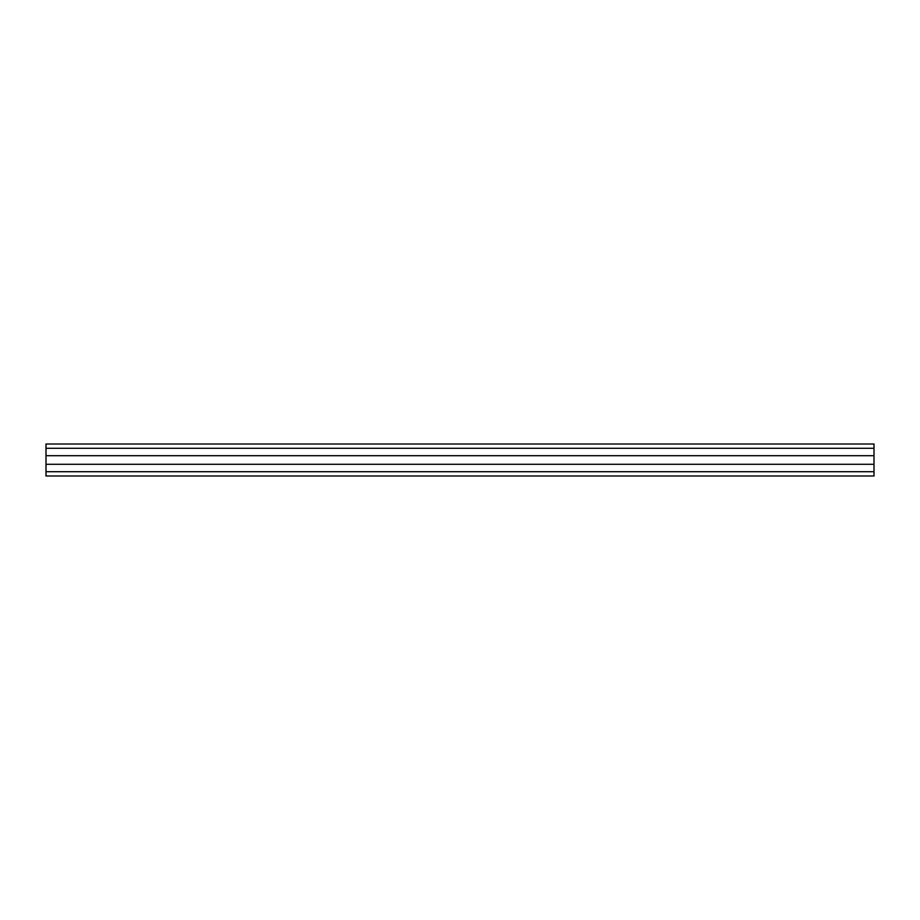 <?xml version="1.0" encoding="UTF-8"?>
<svg xmlns="http://www.w3.org/2000/svg" width="920" height="920" viewBox="0 0 920 920"><rect width="100%" height="100%" fill="white"/><g stroke="black" fill="none" stroke-linecap="round" stroke-linejoin="round"><path stroke-width="0.69" stroke-dasharray="4.6 3.45" d="M874 471.707L46 471.707L46 475.996L874 475.996L874 444.003L46 444.003L46 448.293L874 448.293M46 471.707L46 464.289L874 464.289M46 464.289L46 455.71L874 455.71M46 455.71L46 448.293"/><path stroke-width="1.38" d="M874 448.293L874 444.003L46 444.003L46 448.293L874 448.293L874 475.996L46 475.996L46 471.707L874 471.707M46 448.293L46 455.71L874 455.71M46 455.71L46 464.289L874 464.289M46 464.289L46 471.707"/></g></svg>
